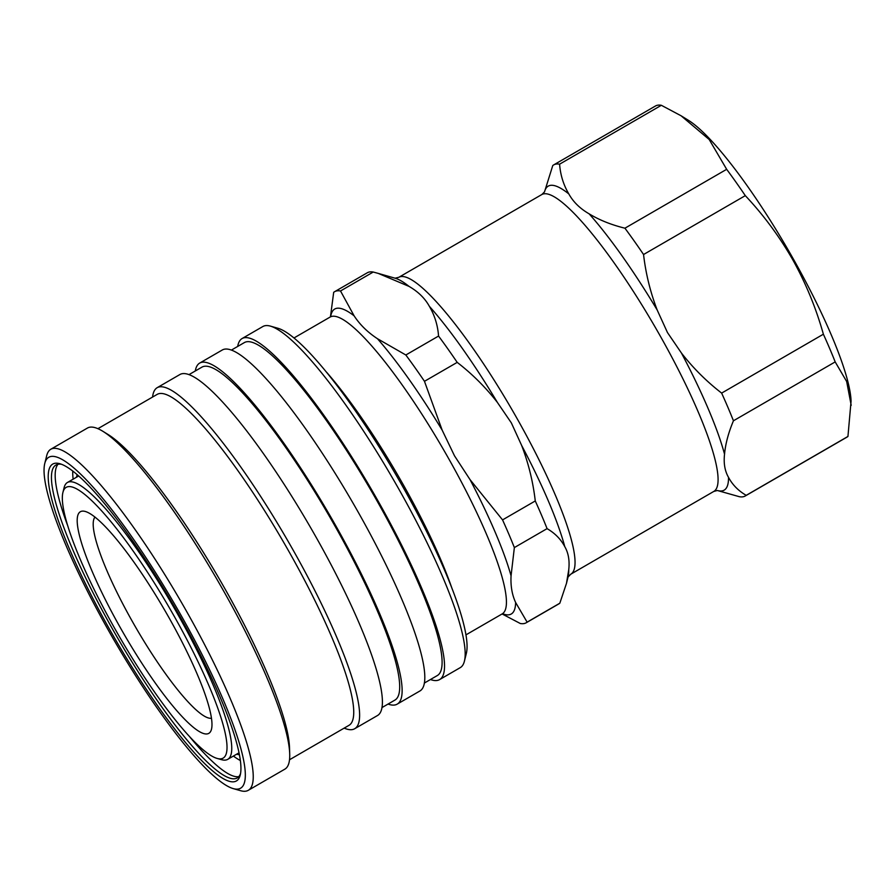 <?xml version="1.0" encoding="UTF-8"?>
<svg xmlns="http://www.w3.org/2000/svg" width="896" height="896" viewBox="0 0 896 896"><rect width="100%" height="100%" fill="white"/><g stroke="black" fill="none" stroke-linecap="round" stroke-linejoin="round"><path stroke-width="1.34" d="M564.771 546.638A175.627 32.368 -120.1 0 0 521.674 445.514C528.539 463.467 533.075 481.947 535.27 500.954A191.262 35.246 -120.1 0 1 547.075 528.64C554.893 533.165 560.795 539.168 564.771 546.638C568.445 552.989 569.766 560.717 568.736 569.811L566.474 583.374L559.832 603.198A191.262 35.246 -120.1 0 1 558.925 603.837L526.198 622.776A191.262 35.246 -120.1 0 0 527.117 622.138L559.832 603.198M521.674 445.514L511.358 422.912L497.392 402.427C485.654 387.352 472.248 374.002 457.195 362.376A191.262 35.246 -120.1 0 0 438.558 336.056C437.752 325.27 434.683 315.358 429.352 306.298C424.939 298.312 418.174 291.682 409.035 286.395L378.269 273.403L373.24 272.037A191.262 35.246 -120.1 0 0 367.315 272.765L334.6 291.704A191.262 35.246 -120.1 0 0 333.682 292.342L330.445 316.859M728.504 477.344A175.627 32.368 -120.1 0 1 717.472 490.526L739.368 496.709A191.262 35.246 -120.1 0 0 745.282 495.97A191.262 35.246 -120.1 0 0 746.2 495.342C738.382 490.818 732.48 484.814 728.504 477.344C724.83 470.971 723.509 463.243 724.539 454.171A175.627 32.368 -120.1 0 0 681.442 353.046L667.475 332.562L657.16 309.96A175.627 32.368 -120.1 0 0 589.12 213.83C599.301 220.024 611.24 224.818 624.926 228.2A191.262 35.246 -120.1 0 1 643.552 254.52L745.304 195.642A191.262 35.246 -120.1 0 0 726.667 169.31L624.926 228.2M745.282 495.97L847.034 437.091A191.262 35.246 -120.1 0 0 847.941 436.453L851.066 401.24A171.55 31.618 -120.1 0 0 793.576 259.414A171.55 31.618 -120.1 0 0 688.52 120.378L681.094 115.786L709.184 139.507L726.667 169.31M559.597 164.181L661.349 105.291A191.262 35.246 -120.1 0 0 655.424 106.019L553.683 164.909A191.262 35.246 -120.1 0 0 552.765 165.547L544.555 191.744A175.627 32.368 -120.1 0 1 568.814 193.928C563.472 184.867 560.403 174.955 559.597 164.181A191.262 35.246 -120.1 0 0 553.683 164.909M661.349 105.291L681.094 115.786M745.304 195.642C763.582 215.074 779.442 236.522 792.882 259.974C805.885 283.36 816.043 308.112 823.379 334.208L721.638 393.098A191.262 35.246 -120.1 0 1 733.443 420.784L835.184 361.906A191.262 35.246 -120.1 0 0 823.379 334.208M438.558 336.056L405.832 354.995A191.262 35.246 -120.1 0 1 424.469 381.315L442.154 430.114L454.496 455.818L470.064 479.662L502.555 519.893L535.27 500.954M502.578 613.726A176.187 32.469 -120.1 0 0 515.614 602.47C512.053 594.765 510.53 585.872 511.056 575.814A176.187 32.469 -120.1 0 0 470.064 479.662M78.747 475.966A159.958 29.478 -120.1 0 0 78.299 476.19L67.458 482.462A159.958 29.478 -120.1 0 0 64.098 487.693L62.955 492.296A156.486 28.84 -120.1 0 0 114.822 628.6A156.486 28.84 -120.1 0 0 216.933 758.374A156.486 28.84 -120.1 0 0 174.429 616.661A156.486 28.84 -120.1 0 0 62.955 492.296M216.933 758.374L221.502 759.674A159.958 29.478 -120.1 0 0 227.707 759.36A159.958 29.478 -120.1 0 0 178.046 614.813A159.958 29.478 -120.1 0 0 67.458 482.462M120.232 627.514A128.083 23.61 -120.1 0 0 211.478 729.299A128.083 23.61 -120.1 0 0 169.019 617.736A128.083 23.61 -120.1 0 0 85.434 511.515A128.083 23.61 -120.1 0 0 120.232 627.514M94.998 517.07A116.491 21.47 -120.1 0 0 132.294 621.365A116.491 21.47 -120.1 0 0 211.422 718.245M430.45 679.526A197.053 36.322 -120.1 0 0 439.555 679.616L460.264 667.632A197.053 36.322 -120.1 0 0 464.408 661.192L466.312 653.509A191.262 35.246 -120.1 0 0 402.909 486.931A191.262 35.246 -120.1 0 0 278.107 328.317L270.491 326.144A197.053 36.322 -120.1 0 0 262.853 326.525L242.144 338.509A197.053 36.322 -120.1 0 0 237.686 346.45M464.408 661.192A197.053 36.322 -120.1 0 0 399.09 489.563A197.053 36.322 -120.1 0 0 270.491 326.144M439.555 679.616A197.053 36.322 -120.1 0 0 378.381 501.547A197.053 36.322 -120.1 0 0 242.144 338.509M424.29 683.088L437.237 675.595A192.416 35.459 -120.1 0 0 377.496 501.726A192.416 35.459 -120.1 0 0 244.462 342.53L231.526 350.011M388.058 704.066A197.053 36.322 -120.1 0 0 397.152 704.155L419.832 691.029A197.053 36.322 -120.1 0 0 358.658 512.96A197.053 36.322 -120.1 0 0 222.421 349.922L199.741 363.048A197.053 36.322 -120.1 0 0 195.283 370.989M397.152 704.155A197.053 36.322 -120.1 0 0 335.978 526.086A197.053 36.322 -120.1 0 0 199.741 363.048M381.886 707.627L394.834 700.134A192.416 35.459 -120.1 0 0 335.093 526.266A192.416 35.459 -120.1 0 0 202.07 367.058L189.123 374.55M344.176 728.123A197.053 36.322 -120.1 0 0 354.637 728.75L377.429 715.568A197.053 36.322 -120.1 0 0 316.254 537.499A197.053 36.322 -120.1 0 0 180.018 374.461L157.226 387.654A197.053 36.322 -120.1 0 0 152.566 397.051M354.637 728.75A197.053 36.322 -120.1 0 0 293.462 550.682A197.053 36.322 -120.1 0 0 157.226 387.654M289.52 759.752L348.891 725.39A191.262 35.246 -120.1 0 0 289.52 552.552A191.262 35.246 -120.1 0 0 157.293 394.318L97.91 428.68M233.005 788.536L240.61 790.709A197.053 36.322 -120.1 0 0 248.259 790.328L284.861 769.149A197.053 36.322 -120.1 0 0 289.71 753.984L289.509 747.768A191.262 35.246 -120.1 0 0 225.422 589.646A191.262 35.246 -120.1 0 0 108.293 434.65L103.006 431.379A197.053 36.322 -120.1 0 0 87.45 428.042L50.848 449.221A197.053 36.322 -120.1 0 0 46.704 455.661L44.8 463.344A191.262 35.246 -120.1 0 0 108.203 629.922A191.262 35.246 -120.1 0 0 233.005 788.536A191.262 35.246 -120.1 0 0 181.048 615.328A191.262 35.246 -120.1 0 0 44.8 463.344M289.71 753.984A197.053 36.322 -120.1 0 0 223.675 591.08A197.053 36.322 -120.1 0 0 103.006 431.379M248.259 790.328A197.053 36.322 -120.1 0 0 187.085 612.259A197.053 36.322 -120.1 0 0 50.848 449.221M109.749 629.608A183.142 33.757 -120.1 0 0 240.218 775.152A183.142 33.757 -120.1 0 0 179.502 615.642A183.142 33.757 -120.1 0 0 59.987 463.758A183.142 33.757 -120.1 0 0 109.749 629.608M61.566 464.285A180.824 33.331 -120.1 0 0 56.022 464.979A180.824 33.331 -120.1 0 0 112.157 628.387A180.824 33.331 -120.1 0 0 237.171 777.986A180.824 33.331 -120.1 0 0 240.542 773.528M227.707 759.36L238.56 753.088A159.958 29.478 -120.1 0 0 238.974 752.819M334.6 291.704A191.262 35.246 -120.1 0 1 340.514 290.976L354.099 315.818C359.845 324.632 367.629 332.259 377.451 338.71L405.832 354.995M851.2 405.328L846.664 381.494L835.184 361.906M746.2 495.342L847.941 436.453M643.552 254.52C645.758 273.526 650.294 292.006 657.16 309.96M724.539 454.171C725.458 443.912 728.426 432.779 733.443 420.784M681.442 353.046C693.179 368.122 706.586 381.472 721.638 393.098M589.12 213.83C580.003 208.566 573.238 201.936 568.814 193.928M340.514 290.976L373.24 272.037M503.171 613.592L502.096 613.95L520.285 623.504A191.262 35.246 -120.1 0 0 526.198 622.776M547.075 528.64L514.36 547.579A191.262 35.246 -120.1 0 0 502.555 519.893M424.469 381.315L457.195 362.376M515.614 602.47L527.117 622.138M514.36 547.579L511.056 575.814M717.349 490.482L713.754 491.456A171.55 31.618 -120.1 0 0 660.486 336.437A171.55 31.618 -120.1 0 0 541.89 194.499L398.854 277.278L395.091 278.208M568.042 577.035L570.718 574.235A171.55 31.618 -120.1 0 0 517.451 419.216A171.55 31.618 -120.1 0 0 398.854 277.278M465.909 634.894L502.096 613.95A171.55 31.618 -120.1 0 0 448.84 458.931A171.55 31.618 -120.1 0 0 330.232 316.994L294.045 337.938M452.256 589.221A171.55 31.618 -120.1 0 0 403.514 485.162A171.55 31.618 -120.1 0 0 326.838 372.523M566.474 583.374L568.086 576.867A175.627 32.368 -120.1 0 0 568.736 569.811M238.818 776.619A180.824 33.331 59.9 0 1 189.806 736.938M233.397 756.067A174.037 32.077 -120.1 0 0 240.307 760.491M72.755 470.982A174.037 32.077 -120.1 0 0 73.147 479.181M68.006 526.501A180.824 33.331 59.9 0 1 58.038 464.24M354.099 315.818A176.187 32.469 -120.1 0 0 330.669 316.691M442.154 430.114A176.187 32.469 -120.1 0 0 377.451 338.71M497.392 402.427A175.627 32.368 -120.1 0 0 429.352 306.298M409.035 286.395A175.627 32.368 -120.1 0 0 395.259 278.253L378.269 273.403M331.083 316.243L330.232 316.994M544.522 191.867L541.89 194.499M713.754 491.456L570.718 574.235M77.202 474.611L76.406 477.288M236.656 754.186L239.378 754.824"/></g></svg>
